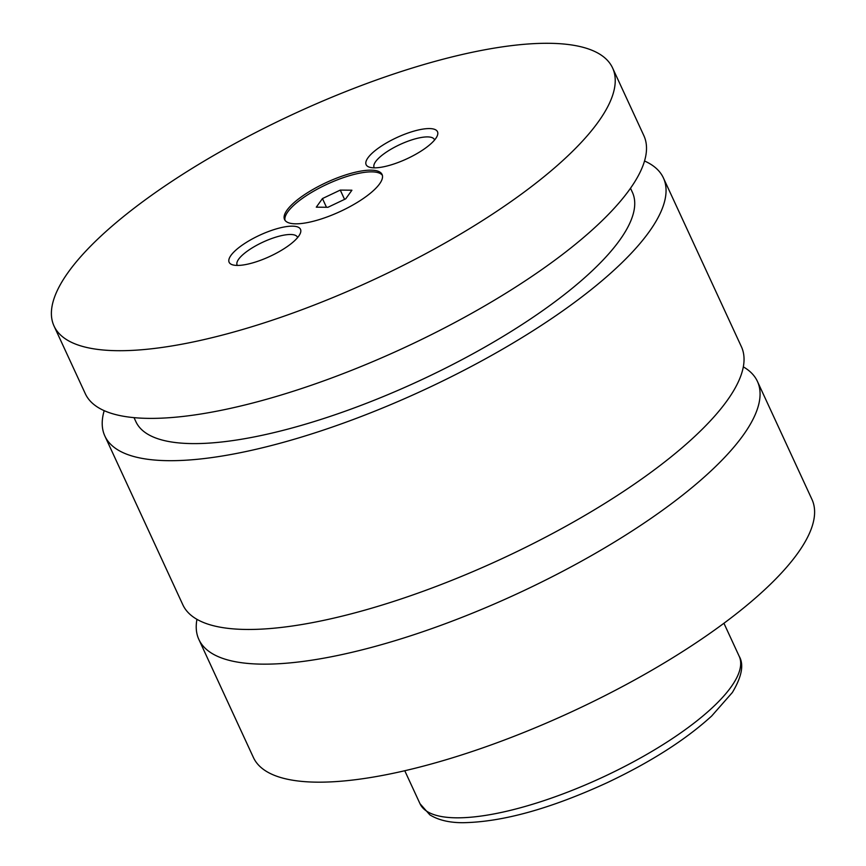 <?xml version="1.0" encoding="UTF-8"?>
<svg xmlns="http://www.w3.org/2000/svg" width="866" height="866" viewBox="0 0 866 866"><rect width="100%" height="100%" fill="white"/><g stroke="black" fill="none" stroke-linecap="round" stroke-linejoin="round"><path stroke-width="1.3" d="M196.95 619.331A307.647 92.002 -24.8 0 0 198.877 639.487A307.647 92.002 -24.8 0 0 262.398 664.146A307.647 92.002 -24.8 0 0 592.669 554.9A307.647 92.002 -24.8 0 0 757.425 381.408A307.647 92.002 -24.8 0 0 743.32 366.87M104.191 410.668A307.647 92.002 -24.8 0 0 104.862 436.02L182.845 604.804A307.647 92.002 -24.8 0 0 500.71 559.274A307.647 92.002 -24.8 0 0 741.393 346.714L663.41 177.941A307.647 92.002 -24.8 0 0 644.531 160.989M295.642 223.829A53.714 16.064 -24.8 0 0 353.317 204.755A53.714 16.064 -24.8 0 0 382.079 174.467A53.714 16.064 -24.8 0 0 370.984 170.158A53.714 16.064 -24.8 0 0 313.319 189.232A53.714 16.064 -24.8 0 0 284.557 219.531A53.714 16.064 -24.8 0 0 295.642 223.829M382.393 175.354A53.714 16.064 -24.8 0 0 371.774 171.858A53.714 16.064 -24.8 0 0 315.419 190.184A53.714 16.064 -24.8 0 0 285.033 220.332M237.252 265.429A39.306 11.756 -24.8 0 0 274.046 254.388A39.306 11.756 -24.8 0 0 300.253 233.474A39.306 11.756 -24.8 0 0 292.394 226.156A39.306 11.756 -24.8 0 0 245.154 243.162A39.306 11.756 -24.8 0 0 232.478 264.79A39.306 11.756 -24.8 0 0 237.252 265.429M297.579 237.609A33.211 9.927 -24.8 0 0 297.406 237.154A33.211 9.927 -24.8 0 0 290.554 234.491A33.211 9.927 -24.8 0 0 254.907 246.28A33.211 9.927 -24.8 0 0 237.122 265.007A33.211 9.927 -24.8 0 0 237.36 265.429M374.242 167.842A39.306 11.756 -24.8 0 0 411.036 156.8A39.306 11.756 -24.8 0 0 437.243 135.886A39.306 11.756 -24.8 0 0 429.384 128.569A39.306 11.756 -24.8 0 0 382.144 145.585A39.306 11.756 -24.8 0 0 369.468 167.203A39.306 11.756 -24.8 0 0 374.242 167.842M434.57 140.021A33.211 9.927 -24.8 0 0 434.396 139.567A33.211 9.927 -24.8 0 0 427.544 136.904A33.211 9.927 -24.8 0 0 391.897 148.692A33.211 9.927 -24.8 0 0 374.112 167.419A33.211 9.927 -24.8 0 0 374.35 167.842M198.877 639.487L253.413 757.512A307.647 92.002 -24.8 0 0 316.924 782.16A307.647 92.002 -24.8 0 0 647.205 672.914A307.647 92.002 -24.8 0 0 811.962 499.422L757.425 381.408M104.862 436.02A307.647 92.002 -24.8 0 0 168.383 460.68A307.647 92.002 -24.8 0 0 498.654 351.434A307.647 92.002 -24.8 0 0 663.41 177.941M134.024 417.639L135.897 421.688A273.461 81.772 -24.8 0 0 192.349 443.598A273.461 81.772 -24.8 0 0 485.934 346.497A273.461 81.772 -24.8 0 0 632.375 192.274L630.513 188.236M117.559 350.698A307.647 92.002 -24.8 0 0 447.841 241.452A307.647 92.002 -24.8 0 0 612.587 67.959A307.647 92.002 -24.8 0 0 549.076 43.3A307.647 92.002 -24.8 0 0 218.795 152.546A307.647 92.002 -24.8 0 0 54.038 326.038A307.647 92.002 -24.8 0 0 117.559 350.698M54.038 326.038L85.312 393.716A307.647 92.002 -24.8 0 0 403.177 348.197A307.647 92.002 -24.8 0 0 643.86 135.637L612.587 67.959M322.455 198.563L316.296 207.169L327.933 207.288L345.74 198.812L351.91 190.217L340.262 190.087L322.455 198.563L326.482 207.277M344.56 199.375L340.262 190.087M420.01 803.724A175.798 52.566 -24.8 0 0 456.306 817.818A175.798 52.566 -24.8 0 0 645.029 755.39A175.798 52.566 -24.8 0 0 739.174 656.244C744.111 664.59 741.837 676.671 732.376 692.475L711.679 716.009C685.666 739.759 650.94 761.928 607.51 782.528C550.754 808.638 502.605 822.029 463.05 822.7C449.422 822.743 438.348 820.113 429.817 814.83L420.01 803.724L404.768 770.74M739.174 656.244L723.933 623.26"/></g></svg>
